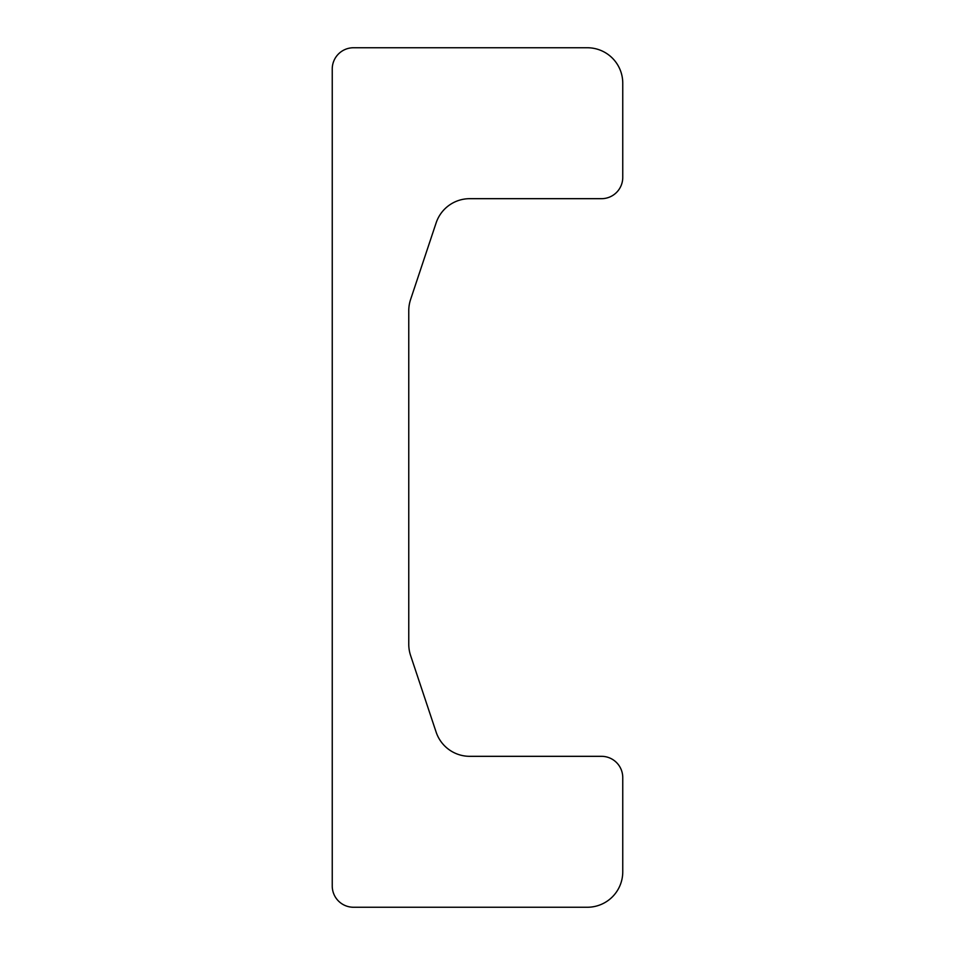 <?xml version="1.0" encoding="UTF-8"?>
<svg xmlns="http://www.w3.org/2000/svg" width="955" height="955" viewBox="0 0 955 955"><rect width="100%" height="100%" fill="white"/><g stroke="black" fill="none" stroke-linecap="round" stroke-linejoin="round"><path stroke-width="1.43" d="M408.764 310.709A35.431 35.431 0 0 1 410.59 299.512L436.125 222.897A35.431 35.431 0 0 1 469.729 198.676L601.495 198.676A21.261 21.261 0 0 0 622.755 177.415L622.755 83.181A35.431 35.431 0 0 0 587.325 47.75L353.505 47.75A21.261 21.261 0 0 0 332.245 69.011L332.245 885.989A21.261 21.261 0 0 0 353.505 907.25L587.325 907.25A35.431 35.431 0 0 0 622.755 871.82L622.755 777.585A21.261 21.261 0 0 0 601.495 756.324L469.729 756.324A35.431 35.431 0 0 1 436.125 732.103L410.59 655.488A35.431 35.431 0 0 1 408.764 644.291L408.764 310.709"/></g></svg>
